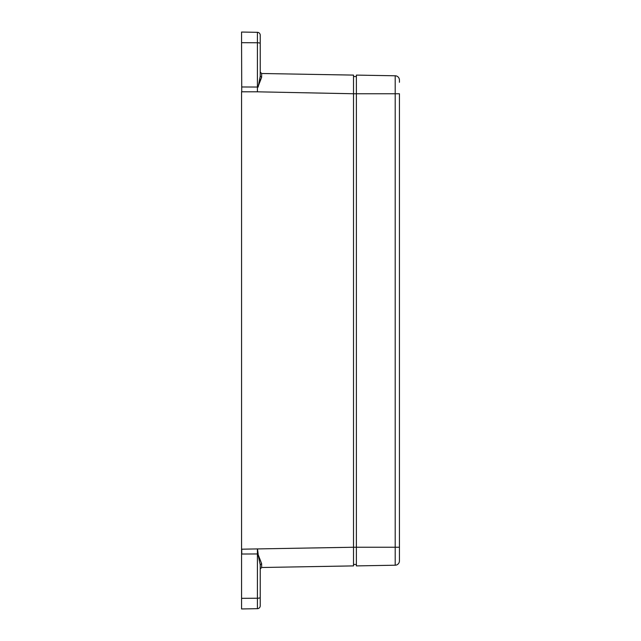 <?xml version="1.0" encoding="UTF-8"?>
<svg xmlns="http://www.w3.org/2000/svg" width="641" height="641" viewBox="0 0 641 641"><rect width="100%" height="100%" fill="white"/><g stroke="black" fill="none" stroke-linecap="round" stroke-linejoin="round"><path stroke-width="0.96" d="M258.147 87.08L260.23 76.215L261.624 77.353L261.64 73.499L261.624 77.353L257.906 87.064A2.868 0.745 180 0 0 257.41 87.048L257.41 91.807L241.569 91.799L241.569 608.95L257.41 608.678L257.41 553.952A2.868 0.745 0 0 0 257.906 553.936L257.41 548.92L257.41 553.952L241.769 554.024L241.737 549.193L353.503 547.246L353.503 565.899L261.64 567.501L261.624 563.647L261.64 567.501L260.23 568.936L261.64 567.501M353.503 75.101L353.503 93.754L353.503 75.101L261.64 73.499L260.23 72.064L260.23 76.215L260.23 43.5A2.868 0.745 180 0 0 257.41 42.755L241.569 42.683L241.569 32.05L241.569 37.787M257.41 608.678A2.868 2.868 0 0 0 260.23 605.801L260.23 564.785L261.624 563.647L257.906 553.936L260.23 564.785L260.23 568.936M257.538 549.177L258.147 553.92M356.38 564.465L353.503 564.465L353.503 93.754L257.538 91.823M259.958 78.603L259.357 81.167M353.503 76.535L356.38 76.535M260.23 43.5L260.23 35.199A2.868 2.868 0 0 0 257.41 32.322L241.569 32.05M241.569 603.213L241.569 600.625M241.737 91.807L241.569 42.683M353.503 564.465L353.503 565.899M241.569 599.623L241.569 598.333L257.41 598.245A2.868 0.745 180 0 0 260.23 597.5M399.431 80.085A4.303 4.303 0 0 0 395.201 75.782A4.303 4.303 0 0 1 399.431 80.085L399.431 82.28M353.503 93.754L395.201 93.754L395.201 565.218A4.303 4.303 0 0 0 399.431 560.915L399.431 93.754L395.201 93.754L395.201 75.782L356.38 75.101L356.38 565.899L395.201 565.218A4.303 4.303 0 0 0 399.431 560.915L399.431 535.764M356.38 560.154L356.38 559.665M261.64 73.499L260.23 72.064M353.503 547.246L399.431 547.246M260.23 35.199A2.868 2.868 0 0 0 257.41 32.322L257.41 87.048L241.769 86.976"/></g></svg>
